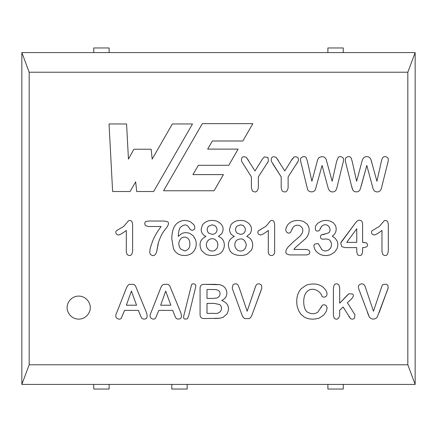 <?xml version="1.0" encoding="UTF-8"?>
<svg xmlns="http://www.w3.org/2000/svg" width="437" height="437" viewBox="0 0 437 437"><rect width="100%" height="100%" fill="white"/><g stroke="black" fill="none" stroke-linecap="round" stroke-linejoin="round"><path stroke-width="0.66" d="M207.007 313.373L207.007 303.376L207.007 313.373L214.463 313.373C221.537 314.269 223.252 307.26 219.664 304.556L214.212 303.376L207.007 303.376L214.212 303.376L219.664 304.556C223.252 307.26 221.537 314.269 214.463 313.373L207.007 313.373L214.463 313.373M207.007 298.422L207.007 289.512L207.007 298.422L213.349 298.422L217.369 297.919L219.527 296.035C221.177 291.474 218.882 289.299 212.644 289.512L207.007 289.512L212.644 289.512C218.882 289.299 221.177 291.474 219.527 296.035L217.369 297.919L213.349 298.422L207.007 298.422L213.349 298.422L217.369 297.919M181.748 237.854C184.911 236.319 187.424 237.116 189.292 240.246C190.882 246.342 189.308 249.909 184.572 250.936C189.308 249.909 190.882 246.342 189.292 240.246C187.424 237.116 184.911 236.319 181.748 237.854C178.372 240.869 177.935 244.523 180.448 248.817L184.572 250.936C189.308 249.909 190.882 246.342 189.292 240.246C187.424 237.116 184.911 236.319 181.748 237.854C178.372 240.869 177.935 244.523 180.448 248.817C177.935 244.523 178.372 240.869 181.748 237.854C184.911 236.319 187.424 237.116 189.292 240.246C190.882 246.342 189.308 249.909 184.572 250.936L180.448 248.817M246.288 244.829C244.906 238.902 241.612 237.428 236.39 240.405C233.932 244.114 234.341 247.408 237.624 250.297C239.602 251.313 241.557 251.302 243.48 250.275L245.534 248.085L246.288 244.829C244.906 238.902 241.612 237.428 236.39 240.405C233.932 244.114 234.341 247.408 237.624 250.297C234.341 247.408 233.932 244.114 236.39 240.405C241.612 237.428 244.906 238.902 246.288 244.829L245.534 248.085L246.288 244.829L245.534 248.085L243.48 250.275C241.557 251.302 239.602 251.313 237.624 250.297M240.448 224.837L236.892 226.202C235.084 228.414 235.101 230.698 236.941 233.063L240.497 234.363L242.502 234.019L244.026 233.063C246.091 230.239 245.752 227.704 243.027 225.47L240.448 224.837L236.892 226.202L240.448 224.837L243.027 225.47C245.752 227.704 246.091 230.239 244.026 233.063L242.502 234.019L240.497 234.363L236.941 233.063C235.101 230.698 235.084 228.414 236.892 226.202M356.761 242.366L356.761 228.78L346.705 242.366L356.761 242.366L346.705 242.366L356.761 228.78L356.761 242.366M136.562 305.217L131.406 291.058L126.364 305.217L136.562 305.217L126.364 305.217L131.406 291.058L136.562 305.217M217.926 244.829L217.194 241.634L215.075 239.536C210.284 236.521 204.123 242.103 207.187 248.134L209.263 250.297C211.24 251.313 213.196 251.308 215.124 250.275L217.194 248.085L217.926 244.829L217.194 241.634L217.926 244.829L217.194 248.085L217.926 244.829L217.194 248.085L215.124 250.275C213.196 251.308 211.24 251.313 209.263 250.297L207.187 248.134C204.123 242.103 210.284 236.521 215.075 239.536L217.194 241.634M212.092 224.837L208.558 226.202C206.756 228.42 206.761 230.703 208.58 233.063L212.136 234.363L214.141 234.019C216.921 232.539 217.67 230.266 216.397 227.207L214.665 225.47L212.092 224.837L214.665 225.47L216.397 227.207C217.67 230.266 216.921 232.539 214.141 234.019L212.136 234.363L208.58 233.063C206.761 230.703 206.756 228.42 208.558 226.202L212.092 224.837L214.665 225.47L216.397 227.207C217.67 230.266 216.921 232.539 214.141 234.019L212.136 234.363L208.58 233.063C206.761 230.703 206.756 228.42 208.558 226.202L212.092 224.837M170.834 305.217L165.694 291.058L160.652 305.217L170.834 305.217L160.652 305.217L165.694 291.058L170.834 305.217M251.401 187.735L252.357 190.914C255.487 192.99 257.48 191.93 258.333 187.735L258.333 176.898L268.4 161.237L267.968 157.467L264.352 156.921L262.424 159.013L254.99 170.965L246.402 157.396C242.775 155.812 241.148 157.085 241.514 161.215L251.401 176.898L251.401 187.735L252.357 190.914C255.487 192.99 257.48 191.93 258.333 187.735C257.48 191.93 255.487 192.99 252.357 190.914L251.401 187.735L251.401 176.898L241.514 161.215C241.148 157.085 242.775 155.812 246.402 157.396L254.99 170.965L261.446 160.603M371.86 162.602L370.86 159.308L369.522 157.467C367.763 156.331 365.955 156.315 364.087 157.418C362.989 158.27 362.18 160.002 361.656 162.602L356.636 181.257L352.178 161.329L351.042 157.806C349.873 156.32 348.256 156.222 346.202 157.511C345.121 158.363 344.973 160.128 345.771 162.804L352.047 188.052L352.883 190.122L354.227 191.461C357.187 192.378 359.181 191.663 360.203 189.325L366.812 165.443L372.335 185.96C372.947 188.779 373.733 190.505 374.7 191.144C376.503 192.209 378.213 192.204 379.835 191.122L381.151 189.232L387.788 162.804C388.602 159.937 388.455 158.172 387.357 157.511C385.784 156.37 384.336 156.304 383.02 157.309L382.02 158.899L381.381 161.329L376.929 181.257L370.86 159.308L369.522 157.467C367.763 156.331 365.955 156.315 364.087 157.418C362.989 158.27 362.18 160.002 361.656 162.602C362.18 160.002 362.989 158.27 364.087 157.418C365.955 156.315 367.763 156.331 369.522 157.467L370.86 159.308L376.929 181.257L381.381 161.329L382.02 158.899L383.02 157.309C384.336 156.304 385.784 156.37 387.357 157.511C388.455 158.172 388.602 159.937 387.788 162.804L381.151 189.232L379.835 191.122C378.213 192.204 376.503 192.209 374.7 191.144C373.733 190.505 372.947 188.779 372.335 185.96L366.812 165.443L361.224 185.96M219.598 284.673L204.281 284.356C201.408 284.274 200.009 285.689 200.075 288.606L200.075 314.307C199.977 317.196 201.381 318.606 204.281 318.535L219.461 318.283L223.05 317.349L227.005 313.963C230.059 307.692 228.305 303.191 221.756 300.465C226.186 298.236 227.726 294.784 226.371 290.102L224.962 287.65L222.826 285.809L219.598 284.673L215.37 284.356L219.598 284.673L222.826 285.809L224.962 287.65L226.371 290.102C227.726 294.784 226.186 298.236 221.756 300.465C228.305 303.191 230.059 307.692 227.005 313.963L223.05 317.349L219.461 318.283L204.281 318.535C201.381 318.606 199.977 317.196 200.075 314.307C199.977 317.196 201.381 318.606 204.281 318.535C201.381 318.606 199.977 317.196 200.075 314.307L200.075 288.606C200.009 285.689 201.408 284.274 204.281 284.356C201.408 284.274 200.009 285.689 200.075 288.606C200.009 285.689 201.408 284.274 204.281 284.356L215.37 284.356M207.007 289.512L212.644 289.512C218.882 289.299 221.177 291.474 219.527 296.035M126.304 251.756L127.145 254.585C130.319 256.623 132.143 255.377 132.619 250.843L132.619 224.061L131.892 221.417C130.57 220.324 129.407 220.15 128.402 220.893L123.704 226.41L116.548 230.649C115.537 231.599 115.548 232.784 116.57 234.205L118.301 234.98C119.672 234.997 122.338 233.484 126.304 230.441L126.304 251.756L127.145 254.585C130.319 256.623 132.143 255.377 132.619 250.843C132.143 255.377 130.319 256.623 127.145 254.585L126.304 251.756L126.304 230.441C122.338 233.484 119.672 234.997 118.301 234.98L116.57 234.205C115.548 232.784 115.537 231.599 116.548 230.649L123.704 226.41L128.402 220.893C129.407 220.15 130.57 220.324 131.892 221.417L132.619 224.061L132.619 250.843M181.726 233.566L178.258 236.346C178.443 232.118 179.115 229.179 180.263 227.524C184.081 223.946 187.069 224.11 189.226 228.005L190.456 229.715L192.258 230.326L194.104 229.551C195.181 228.103 195.039 226.426 193.667 224.514L190.248 221.641C184.256 219.336 179.274 220.488 175.319 225.11C173.025 228.24 171.856 232.801 171.807 238.788L173.314 247.948C176.133 257.524 190.723 257.835 194.716 249.822C196.432 246.648 196.677 243.196 195.448 239.471L193.28 235.843L189.975 233.473C187.112 232.353 184.365 232.386 181.726 233.566L178.258 236.346C178.443 232.118 179.115 229.179 180.263 227.524C179.115 229.179 178.443 232.118 178.258 236.346L181.726 233.566C184.365 232.386 187.112 232.353 189.975 233.473L193.28 235.843L195.448 239.471C196.677 243.196 196.432 246.648 194.716 249.822C190.723 257.835 176.133 257.524 173.314 247.948L171.807 238.788C171.856 232.801 173.025 228.24 175.319 225.11C179.274 220.488 184.256 219.336 190.248 221.641L193.667 224.514C195.039 226.426 195.181 228.103 194.104 229.551L192.258 230.326L190.456 229.715L189.226 228.005C187.069 224.11 184.081 223.946 180.263 227.524M243.027 225.47C245.752 227.704 246.091 230.239 244.026 233.063L242.502 234.019L240.497 234.363L236.941 233.063M245.534 248.085L243.48 250.275M300.153 225.858L302.093 227.704C303.043 229.338 303.059 231.168 302.136 233.2L300.203 236.007L293.451 241.77L287.825 247.315L286.454 249.478C285.525 251.625 285.64 253.121 286.798 253.968L289.534 254.924L306.741 254.924L309.046 254.154C310.641 251.532 309.647 249.969 306.058 249.456L293.861 249.456L295.002 247.926L304.829 239.241C308.451 236.663 311.537 228.338 306.583 223.651L303.71 221.575C300.088 220.177 296.335 220.101 292.451 221.346C289.518 222.586 287.584 224.41 286.639 226.819C283.99 231.523 288.447 234.767 290.649 232.222L292.675 227.89C294.587 225.23 297.078 224.558 300.153 225.858C297.078 224.558 294.587 225.23 292.675 227.89C294.587 225.23 297.078 224.558 300.153 225.858L302.093 227.704L300.153 225.858C297.078 224.558 294.587 225.23 292.675 227.89L291.878 229.829M357.559 254.651C359.017 255.831 360.427 255.842 361.798 254.678L362.595 251.985L361.798 254.678C360.427 255.842 359.017 255.831 357.559 254.651L356.761 251.985L357.559 254.651C359.017 255.831 360.427 255.842 361.798 254.678L362.595 251.985L362.595 247.61L364.01 247.61C367.719 246.856 368.549 245.277 366.496 242.868L362.595 242.366L362.595 224.285C362.595 221.532 361.41 220.172 359.039 220.204L357.171 220.958L355.166 223.329L340.756 242.983L341.69 246.605L345.022 247.61L356.761 247.61L356.761 251.985L357.559 254.651L356.761 251.985L356.761 247.61L345.022 247.61L341.69 246.605L345.022 247.61M350.747 299.651C353.544 296.942 354.145 295.062 352.544 294.014L348.863 293.784L339.68 303.196L339.68 287.764L338.844 284.809C337.178 283.444 335.627 283.482 334.185 284.924L333.387 288.152L333.387 315.285L334.207 318.169C336.741 320.168 338.566 319.223 339.68 315.328L339.68 310.259L343.138 307.009L350.452 318.535C351.73 319.436 353.052 319.349 354.429 318.283L354.931 314.76L347.388 302.765L350.747 299.651C353.544 296.942 354.145 295.062 352.544 294.014L348.863 293.784L346.841 295.696L348.863 293.784L352.544 294.014C354.145 295.062 353.544 296.942 350.747 299.651L347.388 302.765L354.931 314.76L354.429 318.283C353.052 319.349 351.73 319.436 350.452 318.535L343.138 307.009L339.68 310.259L339.68 315.328C338.566 319.223 336.741 320.168 334.207 318.169C336.741 320.168 338.566 319.223 339.68 315.328M127.522 285.787L126.408 288.016L127.522 285.787L129.09 284.356L133.88 284.356L135.426 285.765L146.379 312.329C148.061 317.601 146.816 319.775 142.653 318.852C146.816 319.775 148.061 317.601 146.379 312.329L135.426 285.765L133.88 284.356L129.09 284.356L127.522 285.787L126.408 288.016L116.794 312.51C115.45 315.104 115.45 317 116.794 318.191C118.645 319.442 120.142 319.469 121.295 318.262L124.545 310.374L138.425 310.374L140.834 316.508L141.675 318.054L142.653 318.852C146.816 319.775 148.061 317.601 146.379 312.329C148.061 317.601 146.816 319.775 142.653 318.852L141.675 318.054L140.834 316.508L138.425 310.374L124.545 310.374L121.295 318.262C120.142 319.469 118.645 319.442 116.794 318.191C115.45 317 115.45 315.104 116.794 312.51L125.495 290.31M281.193 187.735L282.144 190.914C285.279 192.99 287.267 191.93 288.125 187.735L288.125 176.898L298.187 161.237C299.061 157.855 297.723 156.419 294.167 156.921L292.233 159.013L284.782 170.965L276.195 157.396C272.519 155.851 270.885 157.123 271.306 161.215L281.193 176.898L281.193 187.735L282.144 190.914C285.279 192.99 287.267 191.93 288.125 187.735C287.267 191.93 285.279 192.99 282.144 190.914L281.193 187.735L281.193 176.898L272.852 163.941M261.861 288.016L261.566 285.427C260.075 283.717 258.502 283.367 256.841 284.378L255.842 285.672L247.162 311.237L239.438 288.354L237.936 284.902C236.636 283.493 235.008 283.455 233.052 284.787L232.233 288.103L232.621 289.354L242.049 315.126L243.092 317.169L244.638 318.6L249.363 318.6L250.909 317.169L251.958 315.148L261.861 288.016L261.566 285.427C260.075 283.717 258.502 283.367 256.841 284.378L255.842 285.672L254.935 288.196L255.842 285.672L256.841 284.378C258.502 283.367 260.075 283.717 261.566 285.427L261.861 288.016L251.958 315.148L250.909 317.169L249.363 318.6L244.638 318.6L243.092 317.169L242.049 315.126L232.621 289.354L232.233 288.103L233.052 284.787C235.008 283.455 236.636 283.493 237.936 284.902L239.438 288.354L247.162 311.237L254.935 288.196M382.839 254.585C385.947 256.639 387.772 255.394 388.313 250.843L388.313 224.061L387.559 221.417C386.232 220.324 385.079 220.15 384.096 220.893L379.376 226.41L372.215 230.649C371.21 231.599 371.221 232.784 372.242 234.205L373.974 234.98C375.339 234.997 378.005 233.484 381.976 230.441L381.976 251.756L382.839 254.585C385.947 256.639 387.772 255.394 388.313 250.843C387.772 255.394 385.947 256.639 382.839 254.585L381.976 251.756L381.976 230.441C378.005 233.484 375.339 234.997 373.974 234.98L372.242 234.205C371.221 232.784 371.21 231.599 372.215 230.649L379.376 226.41L384.096 220.893C385.079 220.15 386.232 220.324 387.559 221.417L388.313 224.061L388.313 250.843C387.772 255.394 385.947 256.639 382.839 254.585L381.976 251.756M324.729 234.248L321.266 234.931C320.184 236.166 320.141 237.367 321.129 238.536C321.359 239.083 322.435 239.268 324.363 239.083C327.166 238.821 329.034 239.307 329.973 240.541C331.732 242.672 331.934 245.195 330.591 248.112L328.378 250.21C325.598 251.384 323.364 251.106 321.676 249.363L318.278 243.595L314.815 244.032C313.711 244.966 313.668 246.583 314.678 248.888C315.651 251.193 317.595 253.078 320.512 254.542C323.806 255.836 327.16 255.88 330.569 254.678L334.513 252.236L337.02 248.68C338.069 246.129 338.14 243.655 337.244 241.246L335.354 238.465L332.3 236.209C335.927 233.478 336.998 229.938 335.512 225.585L333.436 222.875L330.181 221.095C327.187 220.204 324.243 220.243 321.359 221.209L317.846 223.17L315.678 225.749C314.706 230.081 315.76 231.763 318.852 230.807L319.693 230.009L321.583 226.361L323.041 225.29C328.553 222.652 332.311 230.446 328.422 232.976L321.266 234.931C320.184 236.166 320.141 237.367 321.129 238.536C321.359 239.083 322.435 239.268 324.363 239.083C327.166 238.821 329.034 239.307 329.973 240.541C331.732 242.672 331.934 245.195 330.591 248.112L328.378 250.21L330.591 248.112C331.934 245.195 331.732 242.672 329.973 240.541C329.034 239.307 327.166 238.821 324.363 239.083C322.435 239.268 321.359 239.083 321.129 238.536C320.141 237.367 320.184 236.166 321.266 234.931L328.422 232.976C332.311 230.446 328.553 222.652 323.041 225.29C328.553 222.652 332.311 230.446 328.422 232.976C332.311 230.446 328.553 222.652 323.041 225.29L321.583 226.361L320.583 228.048L321.583 226.361M268.717 223.127C270.405 220.133 272.131 219.56 273.895 221.417C272.131 219.56 270.405 220.133 268.717 223.127C270.405 220.133 272.131 219.56 273.895 221.417L274.644 224.061L274.644 250.843C275.414 256.836 268.078 257.038 268.307 251.756C268.078 257.038 275.414 256.836 274.644 250.843L274.644 224.061L273.895 221.417C272.131 219.56 270.405 220.133 268.717 223.127L265.734 226.41L258.573 230.649C257.573 231.599 257.573 232.784 258.573 234.205L260.305 234.98C261.697 234.997 264.363 233.484 268.307 230.441L268.307 251.756C268.078 257.038 275.414 256.836 274.644 250.843C275.414 256.836 268.078 257.038 268.307 251.756L268.307 230.441C264.363 233.484 261.697 234.997 260.305 234.98L258.573 234.205C257.573 232.784 257.573 231.599 258.573 230.649L265.734 226.41L268.717 223.127L265.734 226.41M217.194 248.085L215.124 250.275M207.187 248.134C204.123 242.103 210.284 236.521 215.075 239.536M148.646 221.029L145.772 221.483C144.423 222.733 144.407 224.17 145.729 225.792L148.646 226.497L161.16 226.497C157.265 231.566 154.387 236.526 152.518 241.382L150.448 247.56C149.53 251.237 149.607 253.569 150.672 254.563C153.469 256.677 155.501 255.596 156.763 251.324L158.56 242.136C160.461 236.663 162.482 232.681 164.629 230.19L167.316 226.634C168.819 224.017 168.873 222.373 167.475 221.712L164.214 221.029L148.646 221.029L145.772 221.483C144.423 222.733 144.407 224.17 145.729 225.792L148.646 226.497L145.729 225.792C144.407 224.17 144.423 222.733 145.772 221.483L148.646 221.029L164.214 221.029L167.475 221.712L164.214 221.029M365.747 288.354C364.666 283.957 362.53 282.772 359.34 284.787C358.242 285.782 358.1 287.306 358.908 289.354L369.385 317.169C372.013 319.753 374.629 319.753 377.224 317.169L388.176 288.016L387.881 285.427L386.696 284.263L383.129 284.378C382.435 284.831 381.801 286.104 381.222 288.196L373.471 311.237L365.747 288.354C364.666 283.957 362.53 282.772 359.34 284.787C358.242 285.782 358.1 287.306 358.908 289.354L359.34 290.539L358.908 289.354C358.1 287.306 358.242 285.782 359.34 284.787C362.53 282.772 364.666 283.957 365.747 288.354L373.471 311.237L381.222 288.196C381.801 286.104 382.435 284.831 383.129 284.378C382.435 284.831 381.801 286.104 381.222 288.196M387.608 289.742L377.224 317.169C374.629 319.753 372.013 319.753 369.385 317.169L359.34 290.539M161.788 285.787L163.356 284.356L168.152 284.356L169.698 285.765L180.65 312.329C182.382 317.562 181.142 319.737 176.919 318.852C181.142 319.737 182.382 317.562 180.65 312.329L169.698 285.765L168.152 284.356L163.356 284.356L161.788 285.787L160.674 288.016L151.06 312.51C149.716 315.104 149.716 317 151.06 318.191C152.912 319.442 154.414 319.463 155.561 318.262L158.833 310.374L172.697 310.374L175.106 316.508L175.947 318.054L176.919 318.852C181.142 319.737 182.382 317.562 180.65 312.329C182.382 317.562 181.142 319.737 176.919 318.852L175.947 318.054L175.106 316.508L172.697 310.374L158.833 310.374L155.561 318.262C154.414 319.463 152.912 319.442 151.06 318.191C149.716 317 149.716 315.104 151.06 312.51L160.674 288.016M327.57 185.96L328.619 189.368L329.957 191.144C331.77 192.209 333.48 192.204 335.092 191.122C336.064 190.374 336.823 188.609 337.364 185.823L343.023 162.804C343.832 159.937 343.695 158.167 342.613 157.511C340.969 156.364 339.516 156.299 338.249 157.309L336.637 161.329L332.164 181.257L326.117 159.308C324.893 156.686 322.637 156.058 319.343 157.418C318.223 158.27 317.404 159.997 316.891 162.602L311.892 181.257L307.413 161.329L306.277 157.806C305.135 156.32 303.524 156.222 301.437 157.511C300.35 158.363 300.214 160.128 301.027 162.804L307.277 188.052C307.386 192.706 314.443 193.045 315.438 189.325L322.074 165.443L327.57 185.96L328.619 189.368L329.957 191.144C331.77 192.209 333.48 192.204 335.092 191.122C336.064 190.374 336.823 188.609 337.364 185.823C336.823 188.609 336.064 190.374 335.092 191.122C333.48 192.204 331.77 192.209 329.957 191.144L328.619 189.368L327.57 185.96L322.074 165.443L315.438 189.325C314.443 193.045 307.386 192.706 307.277 188.052L301.027 162.804C300.214 160.128 300.35 158.363 301.437 157.511C303.524 156.222 305.135 156.32 306.277 157.806L307.413 161.329L311.892 181.257L316.891 162.602C317.404 159.997 318.223 158.27 319.343 157.418C318.223 158.27 317.404 159.997 316.891 162.602M184.124 314.422L191.581 284.607C192.602 283.624 193.799 283.547 195.17 284.378C193.799 283.547 192.602 283.624 191.581 284.607L184.124 314.422C182.36 320.414 185.654 319.021 187.489 318.715L188.784 315.421L195.306 288.535C195.984 286.109 195.934 284.727 195.17 284.378C195.934 284.727 195.984 286.109 195.306 288.535L188.784 315.421L187.489 318.715C185.654 319.021 182.36 320.414 184.124 314.422C182.36 320.414 185.654 319.021 187.489 318.715L188.784 315.421M326.319 311.33L323.801 315.055L319.392 318.01L323.801 315.055L326.319 311.33L327.138 307.806L326.253 305.649C324.56 304.496 323.151 304.496 322.025 305.649L317.825 312.215C314.716 314.127 311.439 314.181 307.981 312.373C303.174 310.488 302.213 297.378 306.233 292.539C302.213 297.378 303.174 310.488 307.981 312.373C311.439 314.181 314.716 314.127 317.825 312.215L322.025 305.649C323.151 304.496 324.56 304.496 326.253 305.649L327.138 307.806L326.319 311.33L327.138 307.806L326.253 305.649C324.56 304.496 323.151 304.496 322.025 305.649L320.938 307.85M223.4 174.609L192.93 174.609L223.4 174.609L214.081 190.767L223.4 174.609L214.081 190.767L163.564 190.767L214.081 190.767L163.564 190.767L202.32 123.649L163.564 190.767L202.32 123.649L252.848 123.649L202.32 123.649L252.848 123.649L242.852 140.998L252.848 123.649L242.852 140.998L212.393 140.998L242.852 140.998M192.93 174.609L198.343 165.29L228.802 165.29L238.116 149.121L228.802 165.29L198.343 165.29L192.93 174.609M238.116 149.121L207.657 149.121L212.393 140.998L207.657 149.121L238.116 149.121L228.802 165.29M262.424 159.013L264.352 156.921L262.424 159.013L264.352 156.921L267.968 157.467L268.4 161.237L258.333 176.898L258.333 187.735M351.452 185.823L352.883 190.122L354.227 191.461C357.187 192.378 359.181 191.663 360.203 189.325C359.181 191.663 357.187 192.378 354.227 191.461L352.883 190.122L352.047 188.052L345.771 162.804C344.973 160.128 345.121 158.363 346.202 157.511C348.256 156.222 349.873 156.32 351.042 157.806L352.178 161.329L356.636 181.257L361.656 162.602M90.219 307.604C90.678 304.234 87.225 296.242 78.693 296.084C70.166 296.242 66.708 304.234 67.172 307.604C66.708 310.98 70.166 318.972 78.693 319.13C87.225 318.972 90.678 310.98 90.219 307.604C90.678 310.98 87.225 318.972 78.693 319.13C70.166 318.972 66.708 310.98 67.172 307.604C66.708 304.234 70.166 296.242 78.693 296.084C87.225 296.242 90.678 304.234 90.219 307.604M234.319 236.417C228.464 239.361 226.961 244.015 229.802 250.39C231.905 255.104 241.115 257.032 247.085 254.126L251.253 250.368C252.865 247.446 253.121 244.441 252.029 241.361C251.144 239.121 249.385 237.471 246.763 236.417C249.385 237.471 251.144 239.121 252.029 241.361C253.121 244.441 252.865 247.446 251.253 250.368L247.085 254.126C241.115 257.032 231.905 255.104 229.802 250.39C226.961 244.015 228.464 239.361 234.319 236.417C231.124 234.931 229.529 232.566 229.529 229.327L230.807 224.924L229.529 229.327C229.529 232.566 231.124 234.931 234.319 236.417C231.124 234.931 229.529 232.566 229.529 229.327L230.807 224.924C234.03 220.778 238.826 219.511 245.19 221.117C238.826 219.511 234.03 220.778 230.807 224.924M246.763 236.417L250.275 233.473C252.865 228.234 251.171 224.115 245.19 221.117C251.171 224.115 252.865 228.234 250.275 233.473L246.763 236.417C249.385 237.471 251.144 239.121 252.029 241.361M293.861 249.456L295.002 247.926L293.861 249.456L306.058 249.456C309.647 249.969 310.641 251.532 309.046 254.154C310.641 251.532 309.647 249.969 306.058 249.456M292.451 221.346C289.518 222.586 287.584 224.41 286.639 226.819C283.99 231.523 288.447 234.767 290.649 232.222C288.447 234.767 283.99 231.523 286.639 226.819C287.584 224.41 289.518 222.586 292.451 221.346C296.335 220.101 300.088 220.177 303.71 221.575L306.583 223.651C311.537 228.338 308.451 236.663 304.829 239.241L295.002 247.926M306.741 254.924L309.046 254.154L306.741 254.924L289.534 254.924L286.798 253.968C285.64 253.121 285.525 251.625 286.454 249.478L287.825 247.315L293.451 241.77L300.203 236.007L302.136 233.2C303.059 231.168 303.043 229.338 302.093 227.704M364.01 247.61C367.719 246.856 368.549 245.277 366.496 242.868L363.6 242.366L366.496 242.868C368.549 245.277 367.719 246.856 364.01 247.61L362.595 247.61L362.595 251.985M362.595 224.285C362.595 221.532 361.41 220.172 359.039 220.204L357.171 220.958L355.166 223.329L357.171 220.958L359.039 220.204C361.41 220.172 362.595 221.532 362.595 224.285L362.595 242.366L363.6 242.366M341.237 242.022L340.756 242.983L341.69 246.605L340.756 242.983L341.237 242.022L355.166 223.329M339.68 287.764L338.844 284.809C337.178 283.444 335.627 283.482 334.185 284.924L333.387 288.152L334.185 284.924C335.627 283.482 337.178 283.444 338.844 284.809L339.68 287.764L339.68 303.196L346.841 295.696M333.387 315.285L334.207 318.169L333.387 315.285L333.387 288.152M296.668 163.76L298.187 161.237C299.061 157.855 297.723 156.419 294.167 156.921L291.233 160.603L294.167 156.921C297.723 156.419 299.061 157.855 298.187 161.237L288.125 176.898L288.125 187.735M278.396 160.603L276.195 157.396C272.519 155.851 270.885 157.123 271.306 161.215C270.885 157.123 272.519 155.851 276.195 157.396L284.782 170.965L291.233 160.603M319.693 230.009L318.852 230.807L319.693 230.009L320.583 228.048L319.693 230.009L318.852 230.807C315.76 231.763 314.706 230.081 315.678 225.749L317.846 223.17L321.359 221.209C324.243 220.243 327.187 220.204 330.181 221.095L333.436 222.875L335.512 225.585C336.998 229.938 335.927 233.478 332.3 236.209L335.354 238.465L337.244 241.246C338.14 243.655 338.069 246.129 337.02 248.68L334.513 252.236L330.569 254.678C327.16 255.88 323.806 255.836 320.512 254.542C317.595 253.078 315.651 251.193 314.678 248.888C313.668 246.583 313.711 244.966 314.815 244.032L318.278 243.595L321.676 249.363C323.364 251.106 325.598 251.384 328.378 250.21M205.958 236.417C200.102 239.361 198.6 244.015 201.446 250.39L205.592 254.126C211.158 256.934 220.647 255.301 222.897 250.368C224.503 247.446 224.76 244.441 223.673 241.361C222.783 239.121 221.024 237.471 218.407 236.417C221.024 237.471 222.783 239.121 223.673 241.361C224.76 244.441 224.503 247.446 222.897 250.368C220.647 255.301 211.158 256.934 205.592 254.126L201.446 250.39C198.6 244.015 200.102 239.361 205.958 236.417C202.768 234.931 201.167 232.566 201.167 229.327L202.446 224.924L201.167 229.327C201.167 232.566 202.768 234.931 205.958 236.417C202.768 234.931 201.167 232.566 201.167 229.327L202.446 224.924C205.712 220.772 210.508 219.505 216.834 221.117C210.508 219.505 205.712 220.772 202.446 224.924M218.407 236.417L221.914 233.473C224.52 228.234 222.826 224.115 216.834 221.117C222.826 224.115 224.52 228.234 221.914 233.473L218.407 236.417C221.024 237.471 222.783 239.121 223.673 241.361C224.76 244.441 224.503 247.446 222.897 250.368M152.518 241.382L150.448 247.56C149.53 251.237 149.607 253.569 150.672 254.563C153.469 256.677 155.501 255.596 156.763 251.324L157.265 248.336L156.763 251.324C155.501 255.596 153.469 256.677 150.672 254.563C149.607 253.569 149.53 251.237 150.448 247.56L152.518 241.382C154.387 236.526 157.265 231.566 161.16 226.497L148.646 226.497M157.762 245.19L158.56 242.136C160.461 236.663 162.482 232.681 164.629 230.19L167.316 226.634C168.819 224.017 168.873 222.373 167.475 221.712C168.873 222.373 168.819 224.017 167.316 226.634L164.629 230.19C162.482 232.681 160.461 236.663 158.56 242.136L157.265 248.336M383.129 284.378L386.696 284.263L387.881 285.427L388.176 288.016L379.13 312.69M326.117 159.308C324.893 156.686 322.637 156.058 319.343 157.418C322.637 156.058 324.893 156.686 326.117 159.308L332.164 181.257L336.637 161.329L338.249 157.309C339.516 156.299 340.969 156.364 342.613 157.511C343.695 158.167 343.832 159.937 343.023 162.804L337.364 185.823M304.234 317.054L300.918 314.214L304.234 317.054C308.812 319.469 313.864 319.786 319.392 318.01C313.864 319.786 308.812 319.469 304.234 317.054L300.918 314.214L298.618 310.625L297.187 306.353L298.618 310.625L300.918 314.214M326.21 296.242C324.647 297.362 323.304 297.46 322.184 296.537C323.304 297.46 324.647 297.362 326.21 296.242C327.531 294.396 327.237 292.167 325.319 289.562C321.124 284.23 314.875 282.717 306.572 285.017L301.35 288.562C297.324 292.976 295.942 298.908 297.187 306.353C295.942 298.908 297.324 292.976 301.35 288.562L306.572 285.017C314.875 282.717 321.124 284.23 325.319 289.562C327.237 292.167 327.531 294.396 326.21 296.242C324.647 297.362 323.304 297.46 322.184 296.537C320.174 290.217 311.007 286.044 306.233 292.539C311.007 286.044 320.174 290.217 322.184 296.537M307.981 312.373C303.174 310.488 302.213 297.378 306.233 292.539C302.213 297.378 303.174 310.488 307.981 312.373C311.439 314.181 314.716 314.127 317.825 312.215M172.342 123.971L152.174 159.101L151.158 149.236L133.886 149.236L151.158 149.236L152.174 159.101L172.342 123.971L192.498 123.971L153.622 191.521L136.694 191.521L153.622 191.521L192.498 123.971L172.342 123.971L192.498 123.971L153.622 191.521L136.694 191.521L135.678 181.901L136.694 191.521M133.886 149.236L128.445 159.101L126.577 123.971L109.048 123.971L126.577 123.971L128.445 159.101L133.886 149.236L151.158 149.236M130.057 191.521L135.678 181.901L130.057 191.521L112.62 191.521L130.057 191.521L112.62 191.521L109.048 123.971L112.62 191.521L109.048 123.971L126.577 123.971M407.825 364.775L415.15 384.423L415.15 52.577L407.825 72.225L407.825 364.775L407.825 72.225L29.175 72.225L29.175 364.775L407.825 364.775L29.175 364.775L29.175 72.225L21.85 52.577L21.85 384.423L29.175 364.775L21.85 384.423L415.15 384.423L407.825 364.775M323.801 315.055L319.392 318.01M298.618 310.625L297.187 306.353M191.581 284.607C192.602 283.624 193.799 283.547 195.17 284.378C195.934 284.727 195.984 286.109 195.306 288.535M338.249 157.309C339.516 156.299 340.969 156.364 342.613 157.511C343.695 158.167 343.832 159.937 343.023 162.804M315.438 189.325C314.443 193.045 307.386 192.706 307.277 188.052M301.437 157.511C303.524 156.222 305.135 156.32 306.277 157.806L307.413 161.329M155.561 318.262C154.414 319.463 152.912 319.442 151.06 318.191C149.716 317 149.716 315.104 151.06 312.51L159.789 290.31M168.152 284.356L169.698 285.765M176.919 318.852L175.947 318.054L175.106 316.508M387.881 285.427L388.176 288.016L387.81 289.196M377.224 317.169C374.629 319.753 372.013 319.753 369.385 317.169L367.473 312.69M216.834 221.117C222.826 224.115 224.52 228.234 221.914 233.473M205.592 254.126L201.446 250.39M260.305 234.98L258.573 234.205C257.573 232.784 257.573 231.599 258.573 230.649L261.195 229.212M273.895 221.417L274.644 224.061M337.244 241.246C338.14 243.655 338.069 246.129 337.02 248.68L334.513 252.236M330.569 254.678C327.16 255.88 323.806 255.836 320.512 254.542M314.815 244.032L318.278 243.595L321.676 249.363M318.852 230.807C315.76 231.763 314.706 230.081 315.678 225.749M317.846 223.17L321.359 221.209C324.243 220.243 327.187 220.204 330.181 221.095M373.974 234.98L372.242 234.205C371.221 232.784 371.21 231.599 372.215 230.649L379.376 226.41M384.096 220.893C385.079 220.15 386.232 220.324 387.559 221.417L388.313 224.061M261.091 290.354L252.843 312.69M250.909 317.169L249.363 318.6M244.638 318.6L243.092 317.169L242.049 315.126L232.621 289.354M233.052 284.787C235.008 283.455 236.636 283.493 237.936 284.902L239.438 288.354M121.295 318.262C120.142 319.469 118.645 319.442 116.794 318.191C115.45 317 115.45 315.104 116.794 312.51M133.88 284.356L135.426 285.765M142.653 318.852L141.675 318.054L140.834 316.508M354.429 318.283C353.052 319.349 351.73 319.436 350.452 318.535L348.748 316.235M286.798 253.968C285.64 253.121 285.525 251.625 286.454 249.478L287.825 247.315M293.451 241.77L300.203 236.007L302.136 233.2M306.583 223.651C311.537 228.338 308.451 236.663 304.829 239.241M251.253 250.368L247.085 254.126M193.28 235.843L195.448 239.471C196.677 243.196 196.432 246.648 194.716 249.822C190.723 257.835 176.133 257.524 173.314 247.948L171.807 238.788M175.319 225.11C179.274 220.488 184.256 219.336 190.248 221.641M194.104 229.551L192.258 230.326L190.456 229.715L189.226 228.005M118.301 234.98L116.57 234.205C115.548 232.784 115.537 231.599 116.548 230.649L123.704 226.41M128.402 220.893C129.407 220.15 130.57 220.324 131.892 221.417L132.619 224.061M221.756 300.465C228.305 303.191 230.059 307.692 227.005 313.963L223.05 317.349L219.461 318.283L214.736 318.535M224.962 287.65L226.371 290.102M383.02 157.309C384.336 156.304 385.784 156.37 387.357 157.511C388.455 158.172 388.602 159.937 387.788 162.804M379.835 191.122C378.213 192.204 376.503 192.209 374.7 191.144C373.733 190.505 372.947 188.779 372.335 185.96M346.202 157.511C348.256 156.222 349.873 156.32 351.042 157.806L352.178 161.329M241.514 161.215C241.148 157.085 242.775 155.812 246.402 157.396L248.604 160.603M267.968 157.467L268.4 161.237L266.876 163.76M415.15 52.577L415.15 384.423L21.85 384.423L21.85 52.577L29.175 72.225L407.825 72.225L415.15 52.577L21.85 52.577L415.15 52.577M187.156 389.034L171.796 389.034L171.796 384.423L171.796 389.034L187.156 389.034L187.156 384.423L187.156 389.034M93.753 47.966L109.113 47.966L109.113 52.577L109.113 47.966L93.753 47.966L93.753 52.577L93.753 47.966M109.113 389.034L93.753 389.034L93.753 384.423L93.753 389.034L109.113 389.034L109.113 384.423L109.113 389.034M327.887 389.034L343.253 389.034L343.253 384.423L343.253 389.034L327.887 389.034L327.887 384.423L327.887 389.034M343.253 52.577L343.253 47.966L327.887 47.966L327.887 52.577L327.887 47.966L343.253 47.966L343.253 52.577"/></g></svg>

